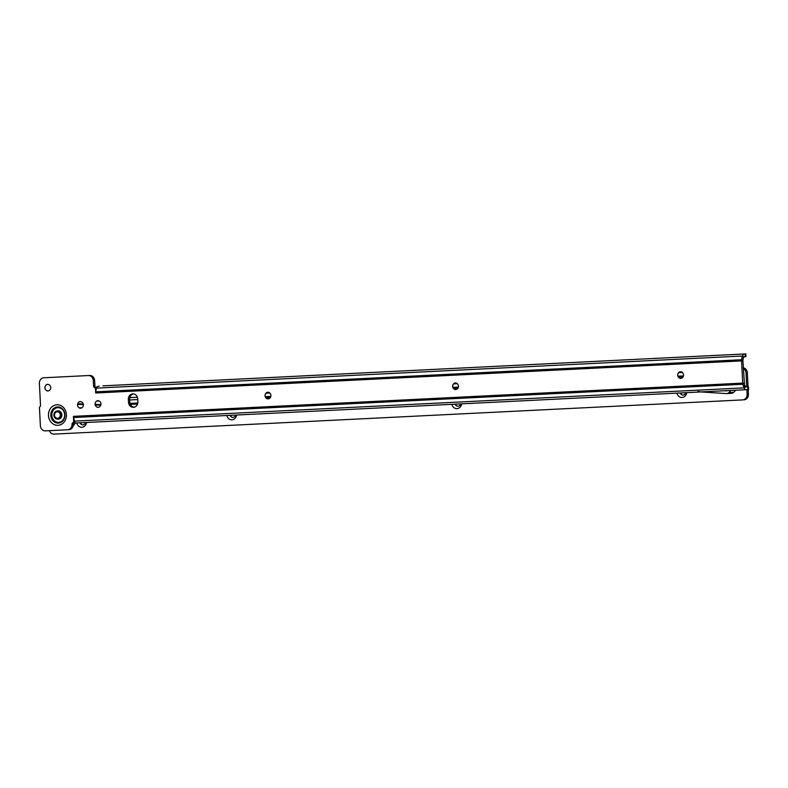 <?xml version="1.0" encoding="UTF-8"?>
<svg xmlns="http://www.w3.org/2000/svg" width="788" height="788" viewBox="0 0 788 788"><rect width="100%" height="100%" fill="white"/><g stroke="black" fill="none" stroke-linecap="round" stroke-linejoin="round"><path stroke-width="1.18" d="M57.11 411.031A4.167 3.635 86.9 0 1 58.017 410.844A4.167 3.635 86.9 0 1 61.878 414.823A4.167 3.635 86.9 0 1 58.47 419.167A4.167 3.635 86.9 0 1 57.544 419.088M680.871 378.407A3.359 2.935 86.9 0 1 680.517 371.7M455.809 389.597A3.359 2.935 86.9 0 1 455.454 382.889M268.255 398.915A3.359 2.935 86.9 0 1 267.9 392.207M98.293 407.366A3.359 2.935 86.9 0 1 97.929 400.659M80.711 408.243A3.359 2.935 86.9 0 1 80.346 401.525M48.107 391.015A3.359 2.935 86.9 0 1 47.743 384.308M683.541 374.911A3.359 2.935 86.9 0 1 677.68 375.206A3.359 2.935 86.9 0 1 683.541 374.911M458.478 386.1A3.359 2.935 86.9 0 1 452.617 386.386A3.359 2.935 86.9 0 1 458.478 386.1M270.924 395.418A3.359 2.935 86.9 0 1 265.064 395.714A3.359 2.935 86.9 0 1 270.924 395.418M100.963 403.87A3.359 2.935 86.9 0 1 95.102 404.155A3.359 2.935 86.9 0 1 100.963 403.87M83.38 404.746A3.359 2.935 86.9 0 1 77.52 405.032A3.359 2.935 86.9 0 1 83.38 404.746M50.777 387.519A3.359 2.935 86.9 0 1 44.916 387.804A3.359 2.935 86.9 0 1 50.777 387.519M745.812 353.891L736.445 354.373L745.812 353.891L745.94 356.58L744.197 356.678L743.961 357.407L742.759 355.999L744.03 356.934M743.823 353.989L740.09 354.176M717.966 355.289A3.093 1.507 87.2 0 0 717.819 355.28L736.445 354.373M717.888 355.289L714.174 355.477M733.746 392.286A4.029 3.516 86.9 0 1 731.569 393.31L726.723 393.576A4.029 3.516 -93.1 0 1 726.359 393.576L700.916 391.922L730.929 390.434L728.9 392.542L733.746 392.286L735.756 390.198L730.909 390.454L745.862 389.705M699.567 392.01L701.024 391.941L698.01 391.419L699.478 392.01M73.678 422.319L74.919 422.25A2.019 1.763 -93.1 0 0 73.343 424.348L72.033 424.427A2.019 1.763 86.9 0 1 73.678 422.319L73.402 416.369A3.093 1.507 87.2 0 0 73.57 417.522L74.476 421.147L744.374 387.854L744.108 386.78A0.67 0.542 47.4 0 1 743.37 386.199L742.877 384.258A3.093 1.507 -92.8 0 1 742.71 383.106L741.587 360.894A3.093 1.507 -92.8 0 1 741.636 359.732L742.907 360.668L744.532 385.125A0.67 0.542 47.4 0 0 745.271 385.706L745.537 386.78L744.374 387.854A3.093 1.507 87.2 0 0 745.872 389.705L740.602 389.971M74.476 421.147A3.093 1.507 87.2 0 0 75.717 422.979L76.771 422.969A5.713 4.984 86.9 0 0 81.893 427.273A5.713 4.984 86.9 0 0 86.542 422.476M698.01 391.419L698.395 392.069L76.781 422.969L698.395 392.069M745.615 386.947L748.462 386.878L748.6 389.558L745.872 389.705M745.537 386.78L748.462 386.878M134.118 407.209A5.378 4.698 86.9 0 1 129.793 402.097L129.665 399.408A5.378 4.698 86.9 0 1 133.408 393.892M73.333 424.348A5.378 4.698 86.9 0 1 68.93 429.687A5.378 4.698 86.9 0 1 68.911 429.687L67.64 429.755A5.378 4.698 -93.1 0 0 67.62 429.755A5.378 4.698 -93.1 0 0 72.023 424.151L72.033 424.427M95.693 393.025L95.437 387.854A2.019 1.763 86.9 0 1 93.585 385.923L93.319 380.693A5.378 4.698 -93.1 0 0 88.364 375.551L45.123 377.698A5.378 4.698 86.9 0 1 45.113 377.698A5.378 4.698 86.9 0 1 45.123 377.698L89.674 375.482A5.378 4.698 86.9 0 1 94.629 380.624L94.895 385.854A2.019 1.763 -93.1 0 0 96.372 387.755M745.271 385.706L744.108 386.78M99.13 386.051L96.638 386.967A3.093 1.507 87.2 0 0 96.303 388.129L95.772 391.833A3.093 1.507 87.2 0 0 95.722 392.995L741.587 360.894M742.907 360.668L743.281 358.057A0.67 0.542 126.6 0 1 743.961 357.407M95.772 391.833L741.636 359.732L742.02 357.122A0.67 0.542 126.6 0 1 742.69 356.462M43.813 377.767A5.378 4.698 -93.1 0 0 43.803 377.767A5.378 4.698 -93.1 0 0 39.4 383.372L40.533 405.79L39.449 407.465L40.375 425.727A5.378 4.698 -93.1 0 0 45.33 430.869L68.93 429.687M73.373 416.359L742.71 383.106M137.87 401.693A5.378 4.698 86.9 0 1 133.468 407.298A5.378 4.698 86.9 0 1 128.483 402.166L128.355 399.477A5.378 4.698 86.9 0 1 132.748 393.872A5.378 4.698 86.9 0 1 137.733 399.014L137.87 401.693M95.437 387.854L96.363 387.804M744.059 353.989A3.093 1.507 87.2 0 0 742.759 355.999L96.303 388.129M726.703 390.878L724.399 390.759M726.457 390.887A1.34 1.172 -93.1 0 0 727.235 390.612M726.723 393.576A4.029 3.516 -93.1 0 0 728.9 392.542M60.912 414.882A4.029 3.516 -93.1 0 0 57.179 411.031A4.029 3.516 -93.1 0 0 53.88 415.227A4.029 3.516 -93.1 0 0 57.613 419.078A4.029 3.516 -93.1 0 0 60.912 414.882M60.321 414.912A3.359 2.935 -93.1 0 0 54.461 415.197A3.359 2.935 -93.1 0 0 60.321 414.912M80.061 422.801A3.359 2.935 -93.1 0 0 85.557 422.526M236.577 415.02A5.713 4.984 86.9 0 1 231.928 419.817A5.713 4.984 86.9 0 1 226.826 415.512M230.096 415.345A3.359 2.935 -93.1 0 0 235.602 415.069M461.64 403.84A5.713 4.984 86.9 0 1 456.991 408.637A5.713 4.984 86.9 0 1 451.879 404.323M455.159 404.155A3.359 2.935 -93.1 0 0 460.665 403.889M686.712 392.651A5.713 4.984 86.9 0 1 682.053 397.467A5.713 4.984 86.9 0 1 676.941 393.133M680.211 392.976A3.359 2.935 -93.1 0 0 685.727 392.7M83.006 424.85A3.359 2.935 86.9 0 1 80.218 422.792M233.051 417.404A3.359 2.935 86.9 0 1 230.263 415.335M458.114 406.224A3.359 2.935 86.9 0 1 455.316 404.155M683.176 395.044A3.359 2.935 86.9 0 1 680.379 392.966M49.398 430.662A5.378 4.698 -93.1 0 0 54.037 434.109L742.7 399.9A5.378 4.698 -93.1 0 0 742.72 399.9A5.378 4.698 -93.1 0 0 747.113 394.305L748.423 394.227A5.378 4.698 86.9 0 1 744.03 399.831A5.378 4.698 86.9 0 1 744.01 399.831L744.03 399.831M743.251 367.789A5.378 4.698 -93.1 0 1 747.349 372.882L746.039 372.951L746.748 386.957M746.886 389.656L747.113 394.305M746.039 372.951A5.378 4.698 -93.1 0 0 743.281 368.311M79.194 407.8L81.814 407.889M747.349 372.882L748.058 386.888M748.196 389.587L748.423 394.227M130.01 403.417L137.792 403.032M265.418 396.699L270.845 396.423M452.972 387.381L458.399 387.115M678.035 376.201L683.452 375.935M130.247 404.096L137.624 403.732M265.714 397.369L270.619 397.132M453.267 388.06L458.163 387.814M678.34 376.881L683.226 376.634M77.697 404.411L83.361 404.599M95.397 404.993L100.795 405.17M77.805 403.83L83.262 404.008M95.279 404.402L100.923 404.589M96.924 400.954L99.347 401.033M57.849 407.583A7.437 6.491 -93.1 0 0 51.742 415.335A7.437 6.491 -93.1 0 0 58.598 422.437A7.437 6.491 -93.1 0 0 64.705 414.685A7.437 6.491 -93.1 0 0 57.849 407.583M57.869 407.682A7.338 6.402 -93.1 0 0 51.841 415.325A7.338 6.402 -93.1 0 0 58.617 422.338A7.338 6.402 -93.1 0 0 64.646 414.685A7.338 6.402 -93.1 0 0 57.869 407.682M57.485 406.933A8.107 7.072 -93.1 0 0 50.836 415.374A8.107 7.072 -93.1 0 0 58.312 423.117A8.107 7.072 -93.1 0 0 64.961 414.675A8.107 7.072 -93.1 0 0 57.485 406.933M56.933 404.776A10.293 8.983 86.9 0 1 66.428 414.606A10.293 8.983 86.9 0 1 57.977 425.323A10.293 8.983 86.9 0 1 48.482 415.493A10.293 8.983 86.9 0 1 56.933 404.776M745.261 356.619L745.123 353.93M747.782 386.918L747.92 389.597M744.049 383.185L742.877 384.258L73.57 417.522M744.532 385.125L743.37 386.199M743.281 358.057L742.02 357.122M94.895 385.854L93.585 385.923M94.629 380.624L93.319 380.693M89.674 375.482L88.364 375.551M128.483 402.166L129.793 402.097M128.355 399.477L129.665 399.408M75.412 422.821A14.785 12.913 86.9 0 1 73.176 425.796M130.365 404.372L137.536 404.017M265.881 397.644L270.471 397.418M453.445 388.326L458.015 388.1M678.507 377.147L683.078 376.92M129.833 397.635L137.388 397.27M129.685 399.959L137.762 399.555M266.049 393.182L269.851 392.995M453.602 383.874L457.414 383.677M678.655 372.694L682.487 372.507M130.296 404.224L137.585 403.86M265.783 397.497L270.55 397.26M453.346 388.179L458.104 387.942M678.409 376.999L683.157 376.762M45.113 377.698L43.803 377.767M103.001 385.844L717.819 355.28M73.136 425.963L75.53 422.9M57.179 411.031L58.942 410.932M57.613 419.078L59.376 418.989"/></g></svg>
